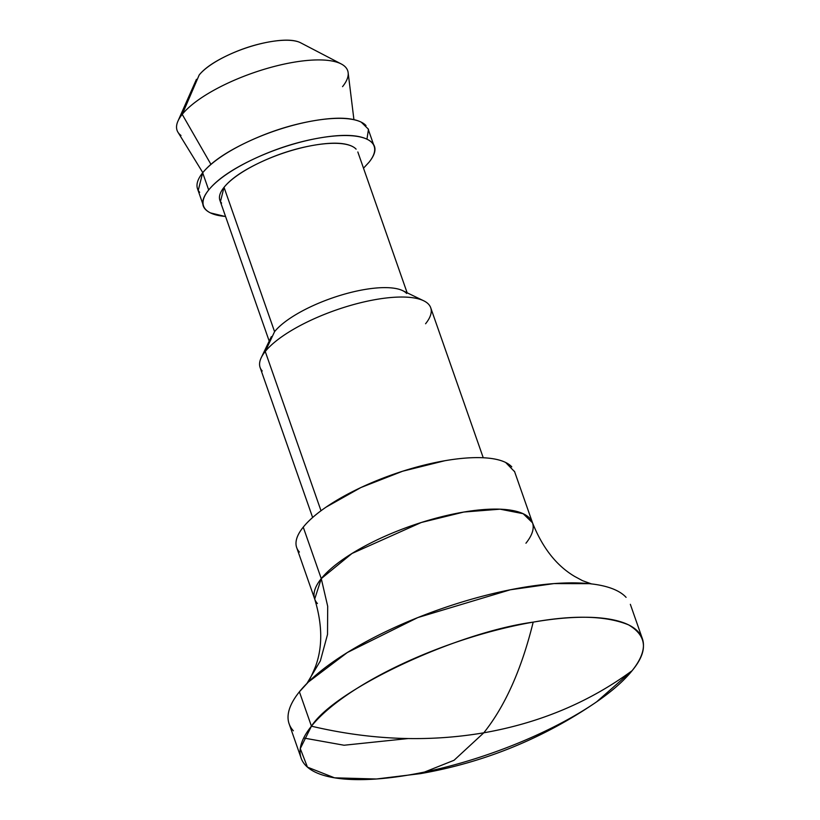 <?xml version="1.0" encoding="UTF-8"?>
<svg xmlns="http://www.w3.org/2000/svg" width="820" height="820" viewBox="0 0 820 820"><rect width="100%" height="100%" fill="white"/><g stroke="black" fill="none" stroke-linecap="round" stroke-linejoin="round"><path stroke-width="1.23" d="M533.184 622.134C521.602 669.192 505.14 706.082 483.8 732.803C539.58 723.004 589.016 702.299 632.097 670.698C648.323 651.131 647.144 635.848 628.571 624.871C606.113 615.697 574.318 614.785 533.184 622.134A180.769 58.251 -19.3 0 1 638.124 631.718A180.769 58.251 -19.3 0 1 632.097 670.698C589.016 702.299 539.58 723.004 483.8 732.803C427.917 742.315 370.466 740.111 311.436 726.182L300.274 748.598L307.449 767.141L334.509 777.821L376.349 779L420.578 773.619L454.054 760.273L483.8 732.803L454.054 760.273L420.578 773.619C484.394 762.405 543.066 738.492 596.601 701.869L632.097 670.698A180.769 58.251 -19.3 0 1 410.348 774.746A180.769 58.251 -19.3 0 1 305.409 765.162A180.769 58.251 -19.3 0 1 311.436 726.182A180.769 58.251 -19.3 0 1 533.184 622.134C456.607 632.445 334.652 689.671 311.436 726.182L299.402 691.803L311.436 726.182C370.466 740.111 427.917 742.315 483.8 732.803C505.14 706.082 521.602 669.192 533.184 622.134M306.741 683.695C308.115 682.804 310.964 677.289 315.28 667.142C322.731 647.482 322.537 624.789 314.706 599.051L321.266 578.623L327.692 606.277L327.518 634.465L320.364 660.869L306.967 683.409L320.364 660.869L327.518 634.465L327.692 606.277L321.266 578.623A115.384 37.187 -19.3 0 1 429.957 519.87A115.384 37.187 -19.3 0 1 529.792 518.332A115.384 37.187 -19.3 0 1 525.948 543.209M303.687 738.01L344.072 745.236L408.124 738.553M511.772 466.857A115.384 37.187 160.7 0 0 411.927 468.394A115.384 37.187 160.7 0 0 303.246 527.147L321.266 578.623L303.246 527.147C308.443 520.69 316.038 514.027 326.032 507.16L360.943 487.521L402.64 471.223L444.788 460.737C458.359 458.39 470.413 457.365 480.961 457.662C491.518 457.97 499.749 459.569 505.663 462.48L514.622 471.715M428.593 304.261A90.385 29.13 160.7 0 0 350.386 305.47A90.385 29.13 160.7 0 0 265.249 351.493L321.01 510.747L265.249 351.493A90.385 29.13 -19.3 0 1 337.174 309.652A90.385 29.13 -19.3 0 1 418.231 298.818A90.385 29.13 -19.3 0 1 425.58 323.756M398.264 289.07A73.072 23.554 160.7 0 0 332.736 297.824A73.072 23.554 160.7 0 0 274.577 331.659L265.249 351.493L274.577 331.659A73.072 23.554 -19.3 0 1 343.416 294.441A73.072 23.554 -19.3 0 1 406.648 293.468M356.106 149.148A73.072 23.554 160.7 0 0 292.873 150.121A73.072 23.554 160.7 0 0 224.034 187.329L274.577 331.659L224.034 187.329C230.891 178.811 243.079 170.447 260.575 162.237C278.082 154.016 295.784 148.369 313.681 145.273C331.577 142.167 344.431 142.536 352.241 146.37M225.551 216.449A90.385 29.13 -19.3 0 1 205.676 209.479A90.385 29.13 -19.3 0 1 208.69 189.984A90.385 29.13 -19.3 0 1 293.827 143.961A90.385 29.13 -19.3 0 1 372.034 142.762A90.385 29.13 -19.3 0 1 369.02 162.247C377.497 151.71 376.913 144.074 367.257 139.328C357.602 134.593 341.704 134.131 319.564 137.965C297.424 141.788 275.53 148.789 253.882 158.947C232.234 169.104 217.167 179.457 208.69 189.984L202.673 172.805L208.69 189.984C200.203 200.521 200.797 208.167 210.453 212.903L225.592 216.582M366.017 125.573A90.385 29.13 160.7 0 0 287.81 126.782A90.385 29.13 160.7 0 0 202.673 172.805C211.15 162.268 226.217 151.925 247.865 141.768C269.513 131.61 291.407 124.609 313.547 120.786C335.687 116.952 351.585 117.403 361.241 122.149L368.487 129.263L366.95 139.185M346.942 69.034A90.385 29.13 160.7 0 0 270.651 67.424A90.385 29.13 160.7 0 0 182.214 114.38L210.125 162.944M297.291 41.502A57.687 18.593 160.7 0 0 245.528 48.134A57.687 18.593 160.7 0 0 199.178 74.999L182.214 114.38A90.385 29.13 -19.3 0 1 254.835 72.303A90.385 29.13 -19.3 0 1 335.933 61.91A90.385 29.13 -19.3 0 1 342.545 86.643M626.091 597.349A180.769 58.251 160.7 0 0 469.675 599.748A180.769 58.251 160.7 0 0 299.402 691.803A180.769 58.251 160.7 0 0 293.365 730.784M195.406 83.753L199.178 74.999C204.59 68.275 214.204 61.664 228.021 55.186C241.838 48.698 255.809 44.239 269.944 41.789C284.068 39.35 294.216 39.637 300.376 42.66M210.976 164.42L182.214 114.38L199.178 74.999M182.214 114.38A90.385 29.13 160.7 0 0 180.994 135.484M198.173 190.64L202.673 172.805A90.385 29.13 160.7 0 0 199.66 192.3M363.506 168.192L369.02 162.247M220.406 201.751L224.034 187.329A73.072 23.554 160.7 0 0 221.605 203.093M265.249 351.493A90.385 29.13 160.7 0 0 262.236 370.988M296.03 544.439C295.641 539.375 298.039 533.605 303.246 527.147A115.384 37.187 160.7 0 0 299.392 552.034M317.422 603.51A115.384 37.187 -19.3 0 1 321.266 578.623L352.005 553.469L421.285 522.494L463.833 512.039L500.067 509.179L523.139 513.689L532.508 522.781L514.478 471.305M589.252 583.666L553.971 583.594L510.327 589.775L417.81 617.573L347.362 652.515L308.351 682.035L299.402 691.803M483.246 457.755L430.715 307.756M402.661 290.639L423.663 300.766M407.14 292.801L357.827 151.966M373.52 144.412L368.139 129.058M353.922 119.628L348.141 72.642M300.684 42.814L341.243 63.96M642.378 638.698L630.344 604.319M301.155 758.192L289.122 723.814M196.441 79.314L177.94 121.155M202.806 172.641L177.96 132.235M203.544 205.994L197.528 188.805M269.206 341.11L219.883 200.275M271.358 336.62L261.262 357.643M312.635 517.492L260.104 367.503M314.706 599.051L296.686 547.576M591.681 583.983L582.528 580.673L574.707 576.46C556.565 565.759 542.491 547.873 532.508 522.781"/></g></svg>
